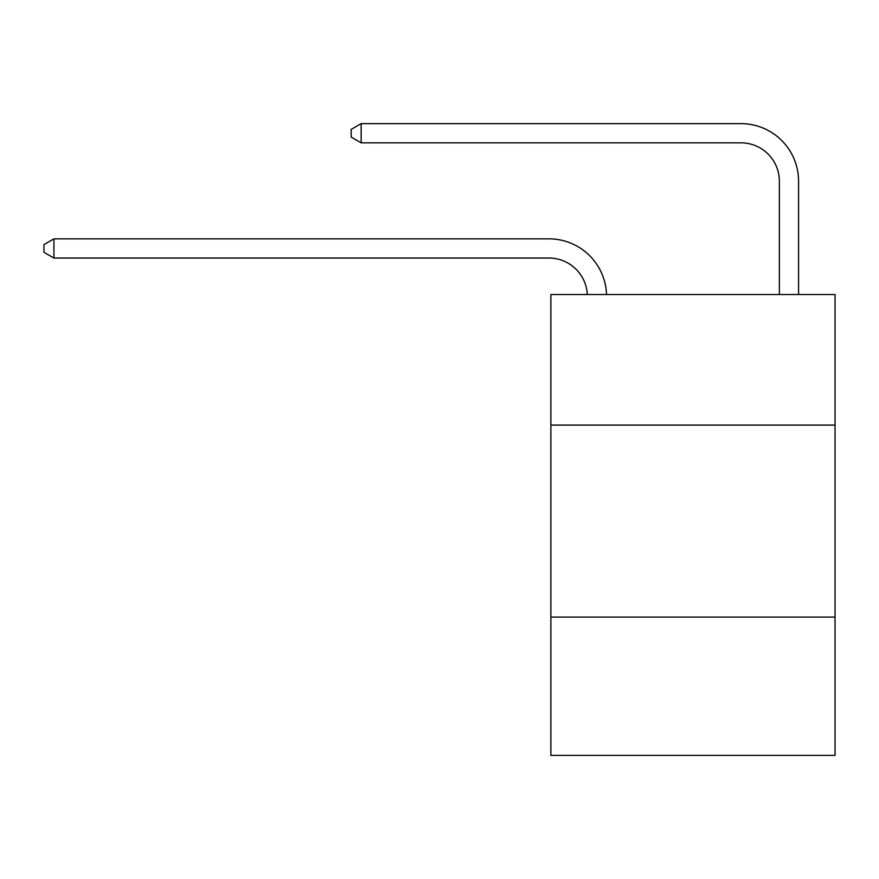 <?xml version="1.0" encoding="UTF-8"?>
<svg xmlns="http://www.w3.org/2000/svg" width="879" height="879" viewBox="0 0 879 879"><rect width="100%" height="100%" fill="white"/><g stroke="black" fill="none" stroke-linecap="round" stroke-linejoin="round"><path stroke-width="1.32" d="M835.05 425.095L835.05 294.531L550.869 294.531L550.869 425.095L835.05 425.095L835.05 755.369L550.869 755.369L550.869 425.095M835.05 617.113L550.869 617.113M587.304 294.531A38.401 38.401 0 0 0 548.946 258.041A38.401 38.401 0 0 1 587.304 294.531A38.401 38.401 0 0 0 548.946 258.041A38.401 38.401 0 0 1 587.304 294.531A38.401 38.401 0 0 0 548.946 258.041A38.401 38.401 0 0 1 587.304 294.531A38.401 38.401 0 0 0 548.946 258.041A38.401 38.401 0 0 1 587.304 294.531A38.401 38.401 0 0 0 548.946 258.041A38.401 38.401 0 0 1 587.304 294.531A38.401 38.401 0 0 0 548.946 258.041A38.401 38.401 0 0 1 587.304 294.531A38.401 38.401 0 0 0 548.946 258.041A38.401 38.401 0 0 1 587.304 294.531A38.401 38.401 0 0 0 548.946 258.041A38.401 38.401 0 0 1 587.304 294.531A38.401 38.401 0 0 0 548.946 258.041A38.401 38.401 0 0 1 587.304 294.531A38.401 38.401 0 0 0 548.946 258.041A38.401 38.401 0 0 1 587.304 294.531A38.401 38.401 0 0 0 548.946 258.041A38.401 38.401 0 0 1 587.304 294.531A38.401 38.401 0 0 0 548.946 258.041A38.401 38.401 0 0 1 587.304 294.531A38.401 38.401 0 0 0 548.946 258.041A38.401 38.401 0 0 1 587.304 294.531A38.401 38.401 0 0 0 548.946 258.041A38.401 38.401 0 0 1 587.304 294.531A38.401 38.401 0 0 0 548.946 258.041A38.401 38.401 0 0 1 587.304 294.531A38.401 38.401 0 0 0 548.946 258.041A38.401 38.401 0 0 1 587.304 294.531A38.401 38.401 -144.7 0 0 548.946 258.041L53.938 258.041L43.95 252.284L43.95 244.604L53.938 238.846L548.946 238.846A57.607 57.607 0 0 1 606.521 294.531M779.365 294.531L779.365 181.239A38.401 38.401 0 0 0 740.964 142.837L361.159 142.837L351.171 137.08L351.171 129.4L361.159 123.631L740.964 123.631A57.607 57.607 41.4 0 1 798.571 181.239L798.571 294.531M53.938 238.846L548.946 238.846L53.938 238.846L548.946 238.846L53.938 238.846L548.946 238.846L53.938 238.846L548.946 238.846L53.938 238.846L548.946 238.846L53.938 238.846L548.946 238.846L53.938 238.846L548.946 238.846L53.938 238.846L548.946 238.846L53.938 238.846L548.946 238.846L53.938 238.846L548.946 238.846L53.938 238.846L548.946 238.846L53.938 238.846L548.946 238.846L53.938 238.846L548.946 238.846L53.938 238.846L548.946 238.846L53.938 238.846L548.946 238.846L53.938 238.846L548.946 238.846L53.938 238.846L53.938 258.041M779.365 181.239A38.401 38.401 -138.6 0 0 740.964 142.837A38.401 38.401 -138.6 0 1 779.365 181.239A38.401 38.401 -138.6 0 0 740.964 142.837A38.401 38.401 -138.6 0 1 779.365 181.239A38.401 38.401 -138.6 0 0 740.964 142.837A38.401 38.401 -138.6 0 1 779.365 181.239A38.401 38.401 -138.6 0 0 740.964 142.837A38.401 38.401 -138.6 0 1 779.365 181.239A38.401 38.401 -138.6 0 0 740.964 142.837A38.401 38.401 -138.6 0 1 779.365 181.239A38.401 38.401 -138.6 0 0 740.964 142.837A38.401 38.401 -138.6 0 1 779.365 181.239A38.401 38.401 -138.6 0 0 740.964 142.837A38.401 38.401 -138.6 0 1 779.365 181.239A38.401 38.401 -138.6 0 0 740.964 142.837A38.401 38.401 -138.6 0 1 779.365 181.239A38.401 38.401 -138.6 0 0 740.964 142.837A38.401 38.401 -138.6 0 1 779.365 181.239A38.401 38.401 -138.6 0 0 740.964 142.837A38.401 38.401 -138.6 0 1 779.365 181.239A38.401 38.401 -138.6 0 0 740.964 142.837A38.401 38.401 -138.6 0 1 779.365 181.239A38.401 38.401 -138.6 0 0 740.964 142.837A38.401 38.401 -138.6 0 1 779.365 181.239A38.401 38.401 -138.6 0 0 740.964 142.837A38.401 38.401 -138.6 0 1 779.365 181.239A38.401 38.401 -138.6 0 0 740.964 142.837A38.401 38.401 -138.6 0 1 779.365 181.239A38.401 38.401 -138.6 0 0 740.964 142.837A38.401 38.401 -138.6 0 1 779.365 181.239A38.401 38.401 -138.6 0 0 740.964 142.837A38.401 38.401 -138.6 0 1 779.365 181.239M361.159 142.837L361.159 123.631L740.964 123.631"/></g></svg>
